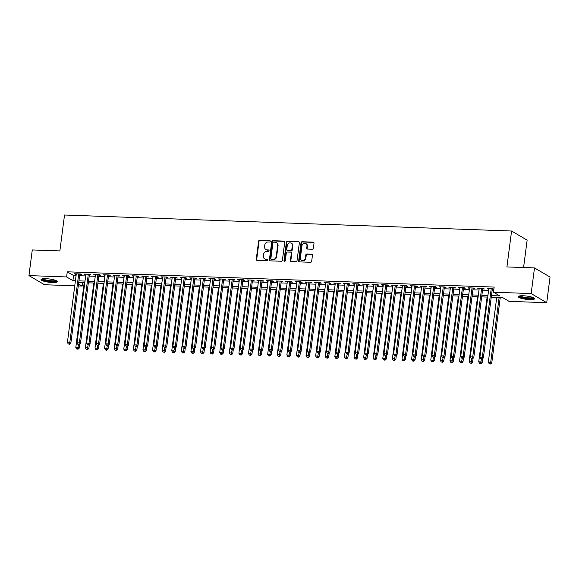 <?xml version="1.0" encoding="UTF-8"?>
<svg xmlns="http://www.w3.org/2000/svg" width="579" height="579" viewBox="0 0 579 579"><rect width="100%" height="100%" fill="white"/><g stroke="black" fill="none" stroke-linecap="round" stroke-linejoin="round"><path stroke-width="0.87" d="M270.255 241.32A0.724 0.644 -59.6 0 0 269.691 240.589L259.682 240.234A1.035 0.919 -59.6 0 0 258.61 241.204L256.258 259.334A1.035 0.919 -59.6 0 0 257.069 260.376L267.071 260.731A0.724 0.644 -59.6 0 0 267.527 259.399A0.724 0.644 -59.6 0 0 267.252 259.32L265.956 259.276A3.315 2.938 -59.6 0 1 264.697 258.914A3.315 2.938 -59.6 0 1 263.365 255.947L263.561 254.434A3.315 2.938 -59.6 0 1 266.991 251.322L268.287 251.366A0.724 0.644 -59.6 0 0 268.75 250.034A0.724 0.644 -59.6 0 0 268.468 249.954L267.18 249.911A3.315 2.938 -59.6 0 1 265.913 249.549A3.315 2.938 -59.6 0 1 264.581 246.582L264.777 245.069A3.315 2.938 -59.6 0 1 268.207 241.957L269.503 242A0.724 0.644 -59.6 0 0 270.255 241.32M270.147 240.842A0.724 0.644 -59.6 0 0 270.111 240.835L260.101 240.48A1.035 0.919 -59.6 0 0 259.03 241.45L256.678 259.58A1.035 0.919 -59.6 0 0 256.902 260.355M267.715 259.573A0.724 0.644 -59.6 0 0 267.672 259.566L265.956 259.276M268.931 250.208A0.724 0.644 -59.6 0 0 268.895 250.2L267.18 249.911M529.749 299.611A8.236 1.643 7.4 0 1 518.306 296.622A8.236 1.643 7.4 0 1 523.192 295.76A8.236 1.643 7.4 0 1 534.634 298.742A8.236 1.643 7.4 0 1 529.749 299.611M52.479 282.538A8.236 1.643 7.4 0 1 41.029 279.548A8.236 1.643 7.4 0 1 45.922 278.68A8.236 1.643 7.4 0 1 57.364 281.669A8.236 1.643 7.4 0 1 52.479 282.538M312.291 249.245A1.035 0.919 -59.6 0 0 313.369 248.275L314.028 243.187A1.035 0.919 -59.6 0 0 313.217 242.145L302.1 241.747A1.035 0.919 -59.6 0 0 301.029 242.724L298.677 260.854A1.035 0.919 -59.6 0 0 299.488 261.889L310.597 262.287A1.035 0.919 -59.6 0 0 311.668 261.317L312.472 255.173A1.035 0.919 -59.6 0 0 311.661 254.13L306.906 253.964A1.035 0.919 -59.6 0 0 305.828 254.934L305.437 257.981A2.772 2.461 -59.6 0 1 300.4 257.8L301.948 245.865A2.772 2.461 -59.6 0 1 306.986 246.046L306.725 248.036A1.035 0.919 -59.6 0 0 307.536 249.079L312.291 249.245M74.756 285.809L44.503 284.73L28.95 275.597L32.279 249.947L59.861 250.931L64.53 215.019L511.575 231.014L506.914 266.926L534.497 267.911L531.16 293.56L546.721 302.701L509.064 301.348L502.76 297.649L491.245 297.237M28.95 275.597L66.607 276.943L72.911 280.649L75.415 280.735M491.455 295.623L499.815 295.92L493.511 292.214L494.176 287.083L67.273 271.812L66.607 276.943M493.511 292.214L531.16 293.56M284.738 242.138A1.035 0.919 -59.6 0 0 283.927 241.103L272.818 240.705A1.035 0.919 -59.6 0 0 271.746 241.675L269.394 259.805A1.035 0.919 -59.6 0 0 270.205 260.847L281.314 261.245A1.035 0.919 -59.6 0 0 282.386 260.268L284.738 242.138M287.459 241.226L298.576 241.624A1.035 0.919 -59.6 0 1 299.386 242.666L297.027 260.789A1.035 0.919 -59.6 0 1 295.956 261.766L291.201 261.592A1.035 0.919 -59.6 0 1 290.39 260.557L291.346 253.204A1.035 0.919 -59.6 0 0 290.535 252.162L287.379 252.046A1.035 0.919 -59.6 0 0 286.308 253.023L285.317 260.673A0.724 0.644 -59.6 0 1 284.289 261.281A0.724 0.644 -59.6 0 1 283.992 260.63L286.388 242.196A1.035 0.919 -59.6 0 1 287.459 241.226L298.576 241.624M79.764 274.518L81.444 274.576L80.394 273.961L74.633 273.758L76.24 274.395M89.354 274.866L91.033 274.924L89.984 274.308L84.23 274.099L85.83 274.736M98.951 275.206L100.63 275.264L99.581 274.649L93.82 274.446L95.426 275.083M108.541 275.546L110.22 275.611L109.17 274.989L103.417 274.786L105.016 275.423M118.138 275.894L119.817 275.951L118.767 275.336L113.006 275.126L114.613 275.763M127.727 276.234L129.407 276.299L128.357 275.676L122.603 275.474L124.203 276.111M137.324 276.581L139.003 276.639L137.954 276.024L132.193 275.814L133.8 276.451M146.914 276.921L148.593 276.979L147.544 276.364L141.79 276.161L143.389 276.798M156.511 277.269L158.19 277.327L157.141 276.711L151.38 276.501L152.986 277.138M166.101 277.609L167.78 277.667L166.73 277.052L160.976 276.849L162.583 277.486M175.698 277.949L177.377 278.014L176.327 277.392L170.566 277.189L172.173 277.826M185.287 278.296L186.966 278.354L185.917 277.739L180.163 277.529L181.77 278.166M194.884 278.637L196.563 278.702L195.514 278.079L189.753 277.877L191.359 278.513M204.474 278.984L206.153 279.042L205.104 278.427L199.35 278.217L200.956 278.854M214.071 279.324L215.75 279.382L214.7 278.767L208.939 278.564L210.546 279.201M223.668 279.671L225.34 279.729L224.29 279.114L218.536 278.904L220.143 279.541M233.257 280.012L234.936 280.07L233.887 279.454L228.126 279.244L229.733 279.889M242.854 280.352L244.533 280.417L243.477 279.795L237.723 279.592L239.33 280.229M252.444 280.699L254.123 280.757L253.074 280.142L247.313 279.932L248.919 280.569M262.041 281.039L263.72 281.097L262.663 280.482L256.91 280.279L258.516 280.916M271.631 281.387L273.31 281.445L272.26 280.829L266.506 280.62L268.106 281.256M281.228 281.727L282.907 281.785L281.85 281.17L276.096 280.967L277.703 281.604M290.817 282.067L292.496 282.132L291.447 281.51L285.693 281.307L287.293 281.944M300.414 282.414L302.093 282.472L301.037 281.857L295.283 281.647L296.889 282.284M310.004 282.755L311.683 282.82L310.633 282.197L304.88 281.995L306.479 282.632M319.601 283.102L321.28 283.16L320.223 282.545L314.469 282.335L316.076 282.972M329.19 283.442L330.87 283.5L329.82 282.885L324.066 282.682L325.666 283.319M338.787 283.79L340.466 283.848L339.41 283.232L333.656 283.022L335.263 283.659M348.377 284.13L350.056 284.188L349.007 283.572L343.253 283.37L344.852 284.007M357.974 284.47L359.653 284.535L358.596 283.913L352.843 283.71L354.449 284.347M367.564 284.817L369.243 284.875L368.193 284.26L362.44 284.05L364.039 284.687M377.161 285.158L378.84 285.223L377.783 284.6L372.029 284.398L373.636 285.034M386.75 285.505L388.429 285.563L387.38 284.948L381.626 284.738L383.226 285.375M396.347 285.845L398.026 285.903L396.97 285.288L391.216 285.085L392.823 285.722M405.937 286.192L407.616 286.25L406.567 285.635L400.813 285.425L402.412 286.062M415.534 286.533L417.213 286.591L416.156 285.975L410.402 285.773L412.009 286.41M425.124 286.873L426.803 286.938L425.753 286.316L419.999 286.113L421.599 286.75M434.72 287.22L436.4 287.278L435.35 286.663L429.589 286.453L431.196 287.09M444.31 287.56L445.989 287.625L444.94 287.003L439.186 286.8L440.785 287.437M453.907 287.908L455.586 287.966L454.537 287.35L448.776 287.141L450.382 287.777M463.497 288.248L465.176 288.306L464.126 287.691L458.373 287.488L459.972 288.125M473.094 288.588L474.773 288.653L473.723 288.038L467.962 287.828L469.569 288.465M482.683 288.935L484.362 288.993L483.313 288.378L477.559 288.168L479.159 288.805M67.273 271.812L73.576 275.517L76.081 275.604M79.605 275.734L85.678 275.951M89.202 276.074L95.267 276.292M98.792 276.415L104.864 276.632M108.389 276.762L114.454 276.979M117.978 277.102L124.051 277.319M127.575 277.45L133.64 277.667M137.165 277.79L143.237 278.007M146.762 278.137L152.827 278.354M156.352 278.477L162.424 278.694M165.949 278.817L172.014 279.035M175.538 279.165L181.611 279.382M185.135 279.505L191.2 279.722M194.725 279.852L200.797 280.07M204.322 280.193L210.387 280.41M213.912 280.533L219.984 280.75M223.508 280.88L229.573 281.097M233.098 281.22L239.17 281.437M242.695 281.568L248.76 281.785M252.285 281.908L258.357 282.125M261.882 282.255L267.947 282.472M271.471 282.595L277.544 282.813M281.068 282.936L287.133 283.153M290.658 283.283L296.73 283.5M300.255 283.623L306.32 283.84M309.845 283.971L315.917 284.188M319.442 284.311L325.507 284.528M329.031 284.658L335.103 284.875M338.628 284.998L344.693 285.215M348.218 285.338L354.29 285.556M357.815 285.686L363.88 285.903M367.404 286.026L373.477 286.243M377.001 286.373L383.074 286.591M386.591 286.714L392.663 286.931M396.188 287.061L402.26 287.278M405.778 287.401L411.85 287.618M415.375 287.741L421.447 287.958M424.972 288.089L431.037 288.306M434.561 288.429L440.633 288.646M444.158 288.776L450.223 288.993M453.748 289.116L459.82 289.334M463.345 289.457L469.41 289.674M472.934 289.804L479.007 290.021M482.531 290.144L488.596 290.361M492.121 290.492L493.728 290.549M493.887 289.297L492.91 288.718L487.149 288.516L488.756 289.153M492.28 289.276L493.887 289.334M523.575 267.52L527.136 240.147L511.575 231.014M534.497 267.911L550.05 277.044L546.721 302.701M82.609 282.617L82.16 286.077L78.281 285.939M78.541 283.949L82.16 286.077M487.721 297.107L481.656 296.889M478.131 296.766L472.059 296.549M468.534 296.419L462.469 296.202M458.944 296.079L452.872 295.862M449.347 295.739L443.275 295.522M439.758 295.391L433.685 295.174M430.161 295.051L424.089 294.834M420.571 294.704L414.499 294.487M410.974 294.364L404.902 294.146M401.377 294.023L395.312 293.806M391.788 293.676L385.715 293.459M382.191 293.336L376.126 293.119M372.601 292.988L366.529 292.771M363.004 292.648L356.939 292.431M353.414 292.301L347.342 292.084M343.817 291.961L337.752 291.744M334.228 291.621L328.155 291.403M324.631 291.273L318.566 291.056M315.041 290.933L308.969 290.716M305.444 290.586L299.379 290.368M295.855 290.245L289.782 290.028M286.258 289.898L280.193 289.681M276.668 289.558L270.596 289.341M267.071 289.218L261.006 289.001M257.481 288.87L251.409 288.653M247.884 288.53L241.819 288.313M238.295 288.183L232.222 287.966M228.698 287.843L222.633 287.625M219.108 287.502L213.036 287.285M209.511 287.155L203.446 286.938M199.921 286.815L193.849 286.598M190.325 286.467L184.26 286.25M180.735 286.127L174.663 285.91M171.138 285.78L165.073 285.563M161.548 285.44L155.476 285.223M151.951 285.1L145.886 284.882M142.362 284.752L136.289 284.535M132.765 284.412L126.7 284.195M123.175 284.065L117.103 283.848M113.578 283.724L107.513 283.507M103.988 283.377L97.916 283.16M94.391 283.037L88.326 282.82M84.802 282.697L78.73 282.48M78.939 280.858L85.012 281.076M88.536 281.206L94.601 281.423M98.126 281.546L104.198 281.763M107.723 281.893L113.788 282.111M117.313 282.234L123.385 282.451M126.91 282.574L132.975 282.791M136.499 282.921L142.572 283.138M146.096 283.261L152.161 283.478M155.686 283.609L161.758 283.826M165.283 283.949L171.348 284.166M174.872 284.296L180.945 284.513M184.469 284.636L190.534 284.854M194.059 284.977L200.131 285.194M203.656 285.324L209.721 285.541M213.246 285.664L219.318 285.881M222.843 286.012L228.908 286.229M232.432 286.352L238.505 286.569M242.029 286.699L248.094 286.916M251.619 287.039L257.691 287.256M261.216 287.379L267.281 287.597M270.806 287.727L276.878 287.944M280.402 288.067L286.467 288.284M289.992 288.414L296.064 288.632M299.589 288.755L305.654 288.972M309.179 289.102L315.251 289.319M318.776 289.442L324.841 289.659M328.365 289.782L334.438 289.999M337.962 290.13L344.027 290.347M347.552 290.47L353.624 290.687M357.149 290.817L363.214 291.034M366.739 291.157L372.811 291.375M376.336 291.498L382.401 291.715M385.925 291.845L391.997 292.062M395.522 292.185L401.587 292.402M405.112 292.533L411.184 292.75M414.709 292.873L420.781 293.09M424.298 293.22L430.371 293.437M433.895 293.56L439.968 293.777M443.485 293.9L449.557 294.118M453.082 294.248L459.154 294.465M462.672 294.588L468.744 294.805M472.269 294.935L478.341 295.152M481.866 295.276L487.931 295.493M73.576 275.517L72.911 280.649M75.69 274.374L75.762 273.795M85.279 274.714L85.352 274.142M94.876 275.061L94.949 274.482M104.466 275.401L104.538 274.83M114.063 275.749L114.135 275.17M123.653 276.089L123.725 275.51M133.25 276.436L133.322 275.857M142.839 276.776L142.912 276.197M152.436 277.117L152.509 276.545M162.026 277.464L162.098 276.885M171.623 277.804L171.695 277.232M181.213 278.152L181.285 277.573M190.809 278.492L190.882 277.913M200.399 278.839L200.479 278.26M209.996 279.179L210.068 278.6M219.586 279.519L219.665 278.948M229.183 279.867L229.255 279.288M238.772 280.207L238.852 279.628M248.369 280.554L248.442 279.975M257.959 280.895L258.039 280.316M267.556 281.235L267.628 280.663M277.146 281.582L277.225 281.003M286.743 281.922L286.815 281.351M296.332 282.27L296.412 281.691M305.929 282.61L306.002 282.031M315.519 282.957L315.598 282.378M325.116 283.297L325.188 282.718M334.705 283.638L334.785 283.066M344.302 283.985L344.375 283.406M353.892 284.325L353.972 283.753M363.489 284.673L363.561 284.094M373.079 285.013L373.158 284.434M382.676 285.36L382.748 284.781M392.265 285.7L392.345 285.121M401.862 286.04L401.935 285.469M411.452 286.388L411.531 285.809M421.049 286.728L421.121 286.156M430.638 287.075L430.718 286.496M440.235 287.416L440.308 286.837M449.825 287.756L449.905 287.184M459.422 288.103L459.494 287.524M469.012 288.443L469.091 287.872M478.609 288.791L478.681 288.212M488.198 289.131L488.278 288.552M265.913 249.549L266.333 249.795A3.315 2.938 -59.6 0 0 267.599 250.157M264.697 258.914L265.117 259.16A3.315 2.938 -59.6 0 0 266.383 259.522M284.513 241.371A1.035 0.919 -59.6 0 0 284.347 241.349L273.237 240.951A1.035 0.919 -59.6 0 0 272.166 241.921L269.814 260.051A1.035 0.919 -59.6 0 0 270.038 260.825M273.672 242.152A0.724 0.644 -59.6 0 0 272.919 242.833L270.856 258.741A0.724 0.644 -59.6 0 0 271.421 259.472L272.789 259.522A3.315 2.938 -59.6 0 0 276.219 256.403L277.631 245.525A3.315 2.938 -59.6 0 0 276.299 242.558A3.315 2.938 -59.6 0 0 275.039 242.196L273.672 242.152M271.146 259.392L271.565 259.638A0.724 0.644 -59.6 0 0 271.841 259.718L271.421 259.472M276.299 242.558L276.719 242.811A3.315 2.938 -59.6 0 1 278.05 245.778L276.639 256.649A3.315 2.938 -59.6 0 1 273.208 259.768L271.841 259.718M290.926 252.278L291.346 252.524A1.035 0.919 -59.6 0 1 291.765 253.45L290.81 260.803A1.035 0.919 -59.6 0 0 291.034 261.57M287.879 241.472A1.035 0.919 -59.6 0 0 286.808 242.449L284.412 260.876A0.724 0.644 -59.6 0 0 284.528 261.353M292.337 245.576A2.772 2.461 -59.6 0 0 287.3 245.395L286.75 249.6A1.035 0.919 -59.6 0 0 287.56 250.642L290.716 250.75A1.035 0.919 -59.6 0 0 291.787 249.781L292.337 245.576L292.757 245.822A2.772 2.461 -59.6 0 0 291.642 243.339L291.223 243.093M287.17 250.526L287.589 250.772A1.035 0.919 -59.6 0 0 287.98 250.888L287.56 250.642M292.757 245.822L292.214 250.027A1.035 0.919 -59.6 0 1 291.136 250.996L287.98 250.888M305.871 243.564L306.291 243.817A2.772 2.461 -59.6 0 1 307.406 246.292L307.145 248.282A1.035 0.919 -59.6 0 0 307.369 249.057M301.514 260.282L301.934 260.528A2.772 2.461 -59.6 0 0 305.857 258.227L305.437 257.981M312.247 254.398A1.035 0.919 -59.6 0 0 312.081 254.376L307.326 254.21A1.035 0.919 -59.6 0 0 306.255 255.18L305.857 258.227M313.804 242.413A1.035 0.919 -59.6 0 0 313.637 242.391L302.527 241.993A1.035 0.919 -59.6 0 0 301.449 242.97L299.097 261.1A1.035 0.919 -59.6 0 0 299.321 261.867M84.216 282.675L75.806 347.393L78.208 347.48L79.258 348.095L79.772 344.121M77.629 348.971L76.667 348.942L78.049 349.217L77.629 348.971L78.578 344.599M76.667 348.942L75.806 347.393M79.258 348.095L78.049 349.217M78.715 273.903L69.798 342.544L67.403 342.457L76.312 273.816M79.837 273.939L70.848 343.159L69.798 342.544L69.219 344.035L68.264 343.998L69.219 344.035M69.639 344.281L70.848 343.159M67.403 342.457L68.264 343.998M56.373 280.706A7.129 1.419 7.4 0 1 52.146 281.452A7.129 1.419 7.4 0 1 42.238 278.875M42.976 278.76A6.601 1.317 -172.6 0 0 52.001 280.815A6.601 1.317 -172.6 0 0 55.685 280.41M41.377 279.158A8.186 1.636 -172.6 0 0 52.566 281.698A8.186 1.636 -172.6 0 0 57.133 281.199M533.643 297.787A7.129 1.419 7.4 0 1 529.676 298.54A7.129 1.419 7.4 0 1 522.388 297.497A7.129 1.419 7.4 0 1 519.508 295.949M520.246 295.833A6.601 1.317 -172.6 0 0 522.765 296.933A6.601 1.317 -172.6 0 0 532.962 297.483M518.646 296.231A8.186 1.636 -172.6 0 0 521.766 297.592A8.186 1.636 -172.6 0 0 534.403 298.279M93.805 283.015L85.403 347.74L87.798 347.82L88.848 348.442L89.369 344.469M87.219 349.318L86.264 349.282L87.639 349.564L87.219 349.318L88.174 344.946M86.264 349.282L85.403 347.74M88.848 348.442L87.639 349.564M103.402 283.363L94.992 348.08L97.395 348.167L98.444 348.782L98.958 344.809M96.816 349.658L95.853 349.622L97.236 349.904L96.816 349.658L97.764 345.287M95.853 349.622L94.992 348.08M98.444 348.782L97.236 349.904M112.992 283.703L104.589 348.42L106.985 348.507L108.034 349.13L108.555 345.156M106.406 350.006L105.45 349.969L106.825 350.252L106.406 350.006L107.361 345.634M105.45 349.969L104.589 348.42M108.034 349.13L106.825 350.252M122.589 284.043L114.179 348.768L116.582 348.855L117.631 349.47L118.145 345.497M116.003 350.346L115.04 350.309L116.422 350.592L116.003 350.346L116.951 345.974M115.04 350.309L114.179 348.768M117.631 349.47L116.422 350.592M88.305 274.243L79.388 342.884L76.993 342.797L85.909 274.156M89.434 274.287L80.445 343.506L79.388 342.884L78.816 344.382L77.854 344.346L78.816 344.382M79.236 344.628L80.445 343.506M76.993 342.797L77.854 344.346M97.902 274.591L88.985 343.231L86.589 343.144L95.499 274.504M99.023 274.627L90.035 343.846L88.985 343.231L88.406 344.722L87.451 344.686L88.406 344.722M88.826 344.968L90.035 343.846M86.589 343.144L87.451 344.686M107.491 274.931L98.575 343.571L96.179 343.485L105.096 274.844M108.62 274.974L99.631 344.187L98.575 343.571L98.003 345.062L97.04 345.033L98.003 345.062M98.423 345.316L99.631 344.187M96.179 343.485L97.04 345.033M117.088 275.278L108.172 343.912L105.776 343.832L114.685 275.191M118.21 275.315L109.221 344.534L108.172 343.912L107.593 345.41L106.637 345.373L107.593 345.41M108.012 345.656L109.221 344.534M105.776 343.832L106.637 345.373M132.178 284.39L123.776 349.108L126.171 349.195L127.221 349.81L127.742 345.844M125.592 350.686L124.637 350.657L126.012 350.939L125.592 350.686L126.548 346.322M124.637 350.657L123.776 349.108M127.221 349.81L126.012 350.939M126.678 275.618L117.761 344.259L115.366 344.172L124.282 275.532M127.807 275.662L118.818 344.874L117.761 344.259L117.19 345.75L116.227 345.714L117.19 345.75M117.609 345.996L118.818 344.874M115.366 344.172L116.227 345.714M141.775 284.73L133.365 349.455L135.768 349.542L136.818 350.157L137.332 346.184M135.189 351.033L134.227 350.997L135.609 351.279L135.189 351.033L136.137 346.662M134.227 350.997L133.365 349.455M136.818 350.157L135.609 351.279M136.275 275.959L127.358 344.599L124.963 344.512L133.872 275.879M137.397 276.002L128.408 345.222L127.358 344.599L126.779 346.097L125.824 346.061L126.779 346.097M127.199 346.343L128.408 345.222M124.963 344.512L125.824 346.061M151.365 285.078L142.962 349.796L145.358 349.882L146.407 350.498L146.928 346.524M144.779 351.373L143.824 351.344L145.206 351.619L144.779 351.373L145.734 347.002M143.824 351.344L142.962 349.796M146.407 350.498L145.206 351.619M145.865 276.306L136.948 344.946L134.552 344.86L143.469 276.219M146.994 276.342L138.005 345.562L136.948 344.946L136.376 346.437L135.414 346.401L136.376 346.437M136.796 346.683L138.005 345.562M134.552 344.86L135.414 346.401M160.962 285.418L152.552 350.143L154.955 350.223L156.004 350.845L156.518 346.872M154.376 351.721L153.413 351.685L154.796 351.967L154.376 351.721L155.324 347.349M153.413 351.685L152.552 350.143M156.004 350.845L154.796 351.967M155.462 276.646L146.545 345.287L144.149 345.2L153.059 276.559M156.583 276.69L147.594 345.902L146.545 345.287L145.966 346.785L145.011 346.749L145.966 346.785M146.386 347.031L147.594 345.902M144.149 345.2L145.011 346.749M170.552 285.758L162.149 350.483L164.545 350.57L165.594 351.185L166.115 347.212M163.966 352.061L163.01 352.025L164.393 352.307L163.966 352.061L164.921 347.69M163.01 352.025L162.149 350.483M165.594 351.185L164.393 352.307M165.051 276.994L156.135 345.634L153.739 345.547L162.656 276.907M166.18 277.03L157.191 346.249L156.135 345.634L155.563 347.125L154.6 347.089L155.563 347.125M155.983 347.371L157.191 346.249M153.739 345.547L154.6 347.089M180.149 286.106L171.739 350.823L174.141 350.91L175.191 351.533L175.705 347.559M173.562 352.408L172.6 352.372L173.982 352.654L173.562 352.408L174.511 348.037M172.6 352.372L171.739 350.823M175.191 351.533L173.982 352.654M174.648 277.334L165.732 345.974L163.336 345.887L172.245 277.247M175.77 277.377L166.781 346.589L165.732 345.974L165.153 347.465L164.197 347.436L165.153 347.465M165.572 347.711L166.781 346.589M163.336 345.887L164.197 347.436M189.738 286.446L181.336 351.171L183.731 351.258L184.781 351.873L185.302 347.899M183.152 352.749L182.197 352.712L183.579 352.995L183.152 352.749L184.108 348.377M182.197 352.712L181.336 351.171M184.781 351.873L183.579 352.995M184.238 277.681L175.328 346.314L172.926 346.235L181.842 277.594M185.367 277.717L176.378 346.937L175.328 346.314L174.749 347.813L173.787 347.776L174.749 347.813M175.169 348.059L176.378 346.937M172.926 346.235L173.787 347.776M199.335 286.793L190.925 351.511L193.328 351.598L194.378 352.213L194.891 348.247M192.749 353.089L191.787 353.06L193.169 353.342L192.749 353.089L193.697 348.717M191.787 353.06L190.925 351.511M194.378 352.213L193.169 353.342M193.835 278.021L184.918 346.662L182.523 346.575L191.432 277.934M194.957 278.065L185.968 347.277L184.918 346.662L184.339 348.153L183.384 348.117L184.339 348.153M184.759 348.399L185.968 347.277M182.523 346.575L183.384 348.117M203.424 278.361L194.515 347.002L192.112 346.915L201.029 278.282M204.553 278.405L195.564 347.624L194.515 347.002L193.936 348.5L192.973 348.464L193.936 348.5M194.356 348.746L195.564 347.624M192.112 346.915L192.973 348.464M213.021 278.709L204.105 347.349L201.709 347.262L210.618 278.622M214.143 278.745L205.154 347.965L204.105 347.349L203.526 348.84L202.57 348.804L203.526 348.84M203.946 349.086L205.154 347.965M201.709 347.262L202.57 348.804M208.925 287.133L200.522 351.858L202.918 351.945L203.967 352.56L204.488 348.587M202.339 353.436L201.383 353.4L202.766 353.682L202.339 353.436L203.294 349.065M201.383 353.4L200.522 351.858M203.967 352.56L202.766 353.682M218.522 287.481L210.112 352.198L212.515 352.285L213.564 352.901L214.078 348.927M211.936 353.776L210.973 353.747L212.355 354.022L211.936 353.776L212.884 349.405M210.973 353.747L210.112 352.198M213.564 352.901L212.355 354.022M228.112 287.821L219.709 352.546L222.104 352.625L223.161 353.248L223.675 349.275M221.533 354.124L220.57 354.087L221.952 354.37L221.533 354.124L222.481 349.752M220.57 354.087L219.709 352.546M223.161 353.248L221.952 354.37M222.611 279.049L213.702 347.69L211.299 347.603L220.215 278.962M223.74 279.092L214.751 348.305L213.702 347.69L213.123 349.18L212.16 349.151L213.123 349.18M213.542 349.434L214.751 348.305M211.299 347.603L212.16 349.151M237.708 288.161L229.298 352.886L231.701 352.973L232.751 353.588L233.265 349.615M231.122 354.464L230.16 354.428L231.542 354.71L231.122 354.464L232.07 350.092M230.16 354.428L229.298 352.886M232.751 353.588L231.542 354.71M232.208 279.396L223.291 348.037L220.896 347.95L229.805 279.31M233.33 279.433L224.341 348.652L223.291 348.037L222.712 349.528L221.757 349.492L222.712 349.528M223.132 349.774L224.341 348.652M220.896 347.95L221.757 349.492M247.298 288.508L238.895 353.226L241.291 353.313L242.348 353.935L242.862 349.962M240.719 354.811L239.757 354.775L241.139 355.057L240.719 354.811L241.667 350.44M239.757 354.775L238.895 353.226M242.348 353.935L241.139 355.057M241.798 279.737L232.888 348.377L230.485 348.29L239.402 279.65M242.927 279.78L233.938 348.992L232.888 348.377L232.309 349.868L231.347 349.839L232.309 349.868M232.729 350.114L233.938 348.992M230.485 348.29L231.347 349.839M256.895 288.849L248.485 353.574L250.888 353.66L251.937 354.276L252.451 350.302M250.309 355.151L249.346 355.115L250.729 355.397L250.309 355.151L251.257 350.78M249.346 355.115L248.485 353.574M251.937 354.276L250.729 355.397M251.395 280.077L242.478 348.717L240.082 348.638L248.992 279.997M252.516 280.12L243.527 349.34L242.478 348.717L241.899 350.215L240.944 350.179L241.899 350.215M242.319 350.461L243.527 349.34M240.082 348.638L240.944 350.179M266.485 289.196L258.082 353.914L260.478 354.001L261.534 354.616L262.048 350.65M259.906 355.492L258.943 355.463L260.326 355.745L259.906 355.492L260.854 351.12M258.943 355.463L258.082 353.914M261.534 354.616L260.326 355.745M260.984 280.424L252.075 349.065L249.672 348.978L258.589 280.337M262.113 280.46L253.124 349.68L252.075 349.065L251.496 350.556L250.533 350.519L251.496 350.556M251.916 350.802L253.124 349.68M249.672 348.978L250.533 350.519M276.082 289.536L267.672 354.261L270.075 354.348L271.124 354.963L271.638 350.99M269.496 355.839L268.54 355.803L269.915 356.085L269.496 355.839L270.444 351.467M268.54 355.803L267.672 354.261M271.124 354.963L269.915 356.085M270.581 280.764L261.665 349.405L259.269 349.318L268.178 280.677M271.703 280.808L262.714 350.027L261.665 349.405L261.086 350.903L260.13 350.867L261.086 350.903M261.505 351.149L262.714 350.027M259.269 349.318L260.13 350.867M285.671 289.884L277.269 354.601L279.664 354.688L280.721 355.303L281.235 351.33M279.092 356.179L278.13 356.15L279.512 356.425L279.092 356.179L280.041 351.808M278.13 356.15L277.269 354.601M280.721 355.303L279.512 356.425M280.171 281.112L271.262 349.752L268.859 349.665L277.775 281.025M281.3 281.148L272.311 350.367L271.262 349.752L270.683 351.243L269.72 351.207L270.683 351.243M271.102 351.489L272.311 350.367M268.859 349.665L269.72 351.207M295.268 290.224L286.858 354.949L289.261 355.028L290.311 355.651L290.824 351.677M288.682 356.526L287.727 356.49L289.102 356.773L288.682 356.526L289.638 352.155M287.727 356.49L286.858 354.949M290.311 355.651L289.102 356.773M289.768 281.452L280.851 350.092L278.456 350.006L287.372 281.365M290.89 281.495L281.901 350.708L280.851 350.092L280.272 351.583L279.317 351.554L280.272 351.583M280.692 351.837L281.901 350.708M278.456 350.006L279.317 351.554M304.858 290.564L296.455 355.289L298.851 355.376L299.908 355.991L300.421 352.018M298.279 356.867L297.317 356.83L298.699 357.113L298.279 356.867L299.227 352.495M297.317 356.83L296.455 355.289M299.908 355.991L298.699 357.113M314.455 290.911L306.052 355.629L308.448 355.716L309.497 356.331L310.011 352.365M307.869 357.214L306.913 357.178L308.289 357.46L307.869 357.214L308.824 352.843M306.913 357.178L306.052 355.629M309.497 356.331L308.289 357.46M324.045 291.251L315.642 355.976L318.037 356.063L319.094 356.678L319.608 352.705M317.466 357.554L316.503 357.518L317.885 357.8L317.466 357.554L318.414 353.183M316.503 357.518L315.642 355.976M319.094 356.678L317.885 357.8M299.357 281.799L290.448 350.44L288.045 350.353L296.962 281.712M300.487 281.835L291.498 351.055L290.448 350.44L289.869 351.931L288.907 351.894L289.869 351.931M290.289 352.177L291.498 351.055M288.045 350.353L288.907 351.894M308.954 282.139L300.038 350.78L297.642 350.693L306.559 282.053M310.076 282.183L301.087 351.395L300.038 350.78L299.459 352.271L298.503 352.242L299.459 352.271M299.879 352.517L301.087 351.395M297.642 350.693L298.503 352.242M318.544 282.48L309.635 351.12L307.232 351.04L316.148 282.4M319.673 282.523L310.684 351.743L309.635 351.12L309.056 352.618L308.093 352.582L309.056 352.618M309.476 352.864L310.684 351.743M307.232 351.04L308.093 352.582M333.642 291.599L325.239 356.317L327.634 356.403L328.684 357.019L329.198 353.045M327.055 357.894L326.1 357.865L327.475 358.14L327.055 357.894L328.011 353.523M326.1 357.865L325.239 356.317M328.684 357.019L327.475 358.14M328.141 282.827L319.224 351.467L316.829 351.381L325.745 282.74M329.263 282.863L320.274 352.083L319.224 351.467L318.645 352.958L317.69 352.922L318.645 352.958M319.065 353.204L320.274 352.083M316.829 351.381L317.69 352.922M343.231 291.939L334.828 356.664L337.224 356.744L338.281 357.366L338.795 353.393M336.652 358.242L335.69 358.206L337.072 358.488L336.652 358.242L337.6 353.87M335.69 358.206L334.828 356.664M338.281 357.366L337.072 358.488M337.731 283.167L328.821 351.808L326.418 351.721L335.335 283.08M338.86 283.211L329.871 352.43L328.821 351.808L328.242 353.306L327.28 353.27L328.242 353.306M328.662 353.552L329.871 352.43M326.418 351.721L327.28 353.27M352.828 292.286L344.425 357.004L346.821 357.091L347.87 357.706L348.384 353.733M346.242 358.582L345.287 358.546L346.662 358.828L346.242 358.582L347.197 354.21M345.287 358.546L344.425 357.004M347.87 357.706L346.662 358.828M347.328 283.515L338.411 352.155L336.015 352.068L344.932 283.428M348.457 283.551L339.46 352.77L338.411 352.155L337.832 353.646L336.877 353.61L337.832 353.646M338.259 353.892L339.46 352.77M336.015 352.068L336.877 353.61M362.418 292.627L354.015 357.344L356.411 357.431L357.467 358.054L357.981 354.08M355.839 358.929L354.876 358.893L356.259 359.175L355.839 358.929L356.787 354.558M354.876 358.893L354.015 357.344M357.467 358.054L356.259 359.175M356.917 283.855L348.008 352.495L345.605 352.408L354.522 283.768M358.046 283.898L349.057 353.11L348.008 352.495L347.429 353.986L346.466 353.957L347.429 353.986M347.849 354.232L349.057 353.11M345.605 352.408L346.466 353.957M372.015 292.967L363.612 357.692L366.008 357.779L367.057 358.394L367.571 354.42M365.429 359.269L364.473 359.233L365.848 359.516L365.429 359.269L366.384 354.898M364.473 359.233L363.612 357.692M367.057 358.394L365.848 359.516M381.612 293.314L373.202 358.032L375.597 358.119L376.654 358.734L377.168 354.768M375.026 359.61L374.063 359.581L375.445 359.863L375.026 359.61L375.974 355.245M374.063 359.581L373.202 358.032M376.654 358.734L375.445 359.863M391.201 293.654L382.799 358.379L385.194 358.466L386.244 359.081L386.758 355.108M384.615 359.957L383.66 359.921L385.035 360.203L384.615 359.957L385.571 355.586M383.66 359.921L382.799 358.379M386.244 359.081L385.035 360.203M366.514 284.202L357.598 352.835L355.202 352.756L364.119 284.115M367.643 284.238L358.647 353.458L357.598 352.835L357.019 354.334L356.063 354.297L357.019 354.334M357.446 354.58L358.647 353.458M355.202 352.756L356.063 354.297M376.104 284.542L367.195 353.183L364.792 353.096L373.708 284.455M377.233 284.586L368.244 353.798L367.195 353.183L366.616 354.674L365.653 354.637L366.616 354.674M367.035 354.92L368.244 353.798M364.792 353.096L365.653 354.637M385.701 284.882L376.784 353.523L374.389 353.436L383.305 284.803M386.83 284.926L377.834 354.145L376.784 353.523L376.205 355.021L375.25 354.985L376.205 355.021M376.632 355.267L377.834 354.145M374.389 353.436L375.25 354.985M400.798 294.002L392.388 358.719L394.784 358.806L395.841 359.421L396.354 355.448M394.212 360.297L393.25 360.268L394.632 360.543L394.212 360.297L395.16 355.926M393.25 360.268L392.388 358.719M395.841 359.421L394.632 360.543M395.298 285.23L386.381 353.87L383.978 353.783L392.895 285.143M396.42 285.266L387.431 354.486L386.381 353.87L385.802 355.361L384.84 355.325L385.802 355.361M386.222 355.607L387.431 354.486M383.978 353.783L384.84 355.325M410.388 294.342L401.985 359.067L404.381 359.146L405.43 359.769L405.951 355.796M403.802 360.645L402.846 360.608L404.222 360.891L403.802 360.645L404.757 356.273M402.846 360.608L401.985 359.067M405.43 359.769L404.222 360.891M404.887 285.57L395.971 354.21L393.575 354.124L402.492 285.483M406.017 285.613L397.02 354.826L395.971 354.21L395.392 355.701L394.437 355.672L395.392 355.701M395.819 355.955L397.02 354.826M393.575 354.124L394.437 355.672M419.985 294.682L411.575 359.407L413.978 359.494L415.027 360.109L415.541 356.136M413.399 360.985L412.436 360.949L413.819 361.231L413.399 360.985L414.347 356.613M412.436 360.949L411.575 359.407M415.027 360.109L413.819 361.231M414.484 285.917L405.568 354.558L403.165 354.471L412.082 285.831M415.606 285.954L406.617 355.173L405.568 354.558L404.989 356.049L404.026 356.013L404.989 356.049M405.409 356.295L406.617 355.173M403.165 354.471L404.026 356.013M429.575 295.029L421.172 359.747L423.567 359.834L424.617 360.456L425.138 356.483M422.988 361.332L422.033 361.296L423.408 361.578L422.988 361.332L423.944 356.961M422.033 361.296L421.172 359.747M424.617 360.456L423.408 361.578M424.074 286.258L415.157 354.898L412.762 354.811L421.678 286.171M425.203 286.301L416.214 355.513L415.157 354.898L414.586 356.389L413.623 356.36L414.586 356.389M415.005 356.635L416.214 355.513M412.762 354.811L413.623 356.36M439.171 295.37L430.762 360.095L433.164 360.181L434.214 360.797L434.728 356.823M432.585 361.672L431.623 361.636L433.005 361.918L432.585 361.672L433.533 357.301M431.623 361.636L430.762 360.095M434.214 360.797L433.005 361.918M433.671 286.605L424.754 355.238L422.352 355.159L431.268 286.518M434.793 286.641L425.804 355.861L424.754 355.238L424.175 356.736L423.213 356.7L424.175 356.736M424.595 356.982L425.804 355.861M422.352 355.159L423.213 356.7M448.761 295.717L440.358 360.435L442.754 360.522L443.804 361.137L444.325 357.171M442.175 362.013L441.22 361.984L442.595 362.266L442.175 362.013L443.13 357.641M441.22 361.984L440.358 360.435M443.804 361.137L442.595 362.266M443.261 286.945L434.344 355.586L431.948 355.499L440.865 286.858M444.39 286.989L435.401 356.201L434.344 355.586L433.772 357.077L432.81 357.04L433.772 357.077M434.192 357.323L435.401 356.201M431.948 355.499L432.81 357.04M458.358 296.057L449.948 360.782L452.351 360.869L453.4 361.484L453.914 357.511M451.772 362.36L450.809 362.324L452.192 362.606L451.772 362.36L452.72 357.988M450.809 362.324L449.948 360.782M453.4 361.484L452.192 362.606M452.858 287.285L443.941 355.926L441.538 355.839L450.455 287.206M453.979 287.329L444.99 356.548L443.941 355.926L443.362 357.424L442.399 357.388L443.362 357.424M443.782 357.67L444.99 356.548M441.538 355.839L442.399 357.388M467.948 296.405L459.545 361.122L461.941 361.209L462.99 361.824L463.511 357.851M461.362 362.7L460.406 362.671L461.781 362.946L461.362 362.7L462.317 358.329M460.406 362.671L459.545 361.122M462.99 361.824L461.781 362.946M462.447 287.633L453.531 356.273L451.135 356.186L460.052 287.546M463.576 287.669L454.587 356.888L453.531 356.273L452.959 357.764L451.996 357.728L452.959 357.764M453.379 358.01L454.587 356.888M451.135 356.186L451.996 357.728M477.545 296.745L469.135 361.47L471.538 361.549L472.587 362.172L473.101 358.198M470.959 363.047L469.996 363.011L471.378 363.294L470.959 363.047L471.907 358.676M469.996 363.011L469.135 361.47M472.587 362.172L471.378 363.294M472.044 287.973L463.128 356.613L460.725 356.526L469.641 287.886M473.166 288.016L464.177 357.229L463.128 356.613L462.549 358.104L461.593 358.075L462.549 358.104M462.968 358.358L464.177 357.229M460.725 356.526L461.593 358.075M487.134 297.085L478.732 361.81L481.127 361.897L482.177 362.512L482.698 358.539M480.548 363.388L479.593 363.351L480.968 363.634L480.548 363.388L481.504 359.016M479.593 363.351L478.732 361.81M482.177 362.512L480.968 363.634M481.634 288.32L472.717 356.961L470.322 356.874L479.238 288.233M482.763 288.356L473.774 357.576L472.717 356.961L472.146 358.452L471.183 358.415L472.146 358.452M472.565 358.698L473.774 357.576M470.322 356.874L471.183 358.415M496.731 297.432L488.321 362.15L490.724 362.237L491.774 362.859L500.256 297.555M490.145 363.735L489.183 363.699L490.565 363.981L490.145 363.735L490.724 362.237L499.127 297.519M489.183 363.699L488.321 362.15M491.774 362.859L490.565 363.981M491.231 288.66L482.314 357.301L479.911 357.214L488.828 288.574M492.353 288.704L483.364 357.916L482.314 357.301L481.735 358.792L480.78 358.763L481.735 358.792M482.155 359.038L483.364 357.916M479.911 357.214L480.78 358.763M270.111 240.835L269.691 240.589M267.672 259.566L267.252 259.32M268.895 250.2L268.468 249.954M256.678 259.58L256.258 259.334M259.03 241.45L258.61 241.204M260.101 240.48L259.682 240.234M269.814 260.051L269.394 259.805M272.166 241.921L271.746 241.675M273.237 240.951L272.818 240.705M284.347 241.349L283.927 241.103M273.208 259.768L272.789 259.522M276.639 256.649L276.219 256.403M278.05 245.778L277.631 245.525M290.81 260.803L290.39 260.557M291.765 253.45L291.346 253.204M284.412 260.876L283.992 260.63M286.808 242.449L286.388 242.196M291.136 250.996L290.716 250.75M292.214 250.027L291.787 249.781M307.145 248.282L306.725 248.036M307.406 246.292L306.986 246.046M306.255 255.18L305.828 254.934M307.326 254.21L306.906 253.964M312.081 254.376L311.661 254.13M299.097 261.1L298.677 260.854M301.449 242.97L301.029 242.724M302.527 241.993L302.1 241.747M313.637 242.391L313.217 242.145"/></g></svg>
